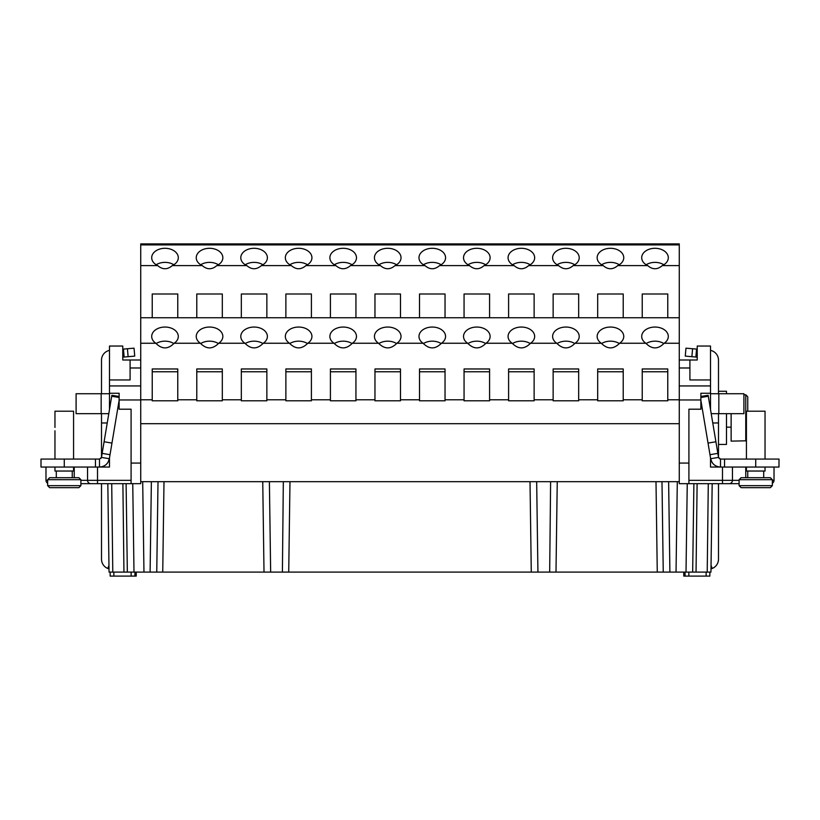 <?xml version="1.0" encoding="UTF-8"?>
<svg xmlns="http://www.w3.org/2000/svg" width="820" height="820" viewBox="0 0 820 820"><rect width="100%" height="100%" fill="white"/><g stroke="black" fill="none" stroke-linecap="round" stroke-linejoin="round"><path stroke-width="1.23" d="M679.268 481.678L140.732 481.678M111.715 483.667L112.781 572.093L123.953 572.093L109.05 572.093L107.82 483.667M122.887 483.667L123.953 572.093L270.323 572.093M530.017 481.678L531.278 572.093L530.017 481.678L531.278 572.093L270.651 572.093L269.39 481.678M283.33 481.678L282.398 572.093M531.278 572.093L537.602 572.093M712.18 483.667L710.95 572.093L537.93 572.093L536.669 481.678M550.609 481.678L549.677 572.093M668.966 572.093L663.247 572.093L668.966 572.093M677.299 481.678L676.039 572.093L678.068 572.093M685.048 572.093L685.079 576.091L706.133 576.091L706.133 572.093L707.219 572.093L708.285 483.667M706.133 572.093L703.078 572.093M690.091 572.093L688.861 572.093L688.861 576.091M687.252 483.667L686.012 572.093L692.664 572.093L693.894 483.667M677.607 572.093L679.729 572.093M156.753 572.093L158.014 481.678L156.753 572.093L151.823 572.093M141.932 572.093L143.961 572.093L142.7 481.678M140.271 572.093L142.393 572.093M126.106 483.667L127.336 572.093L133.988 572.093L132.748 483.667M123.953 572.093L116.922 572.093M136.253 572.093L136.222 576.091L131.138 576.091L131.138 572.093L129.908 572.093M131.138 576.091L110.146 576.091L110.146 572.093M134.921 576.091L134.951 572.093M113.867 576.091L113.867 572.093M709.853 572.093L709.853 576.091L706.133 576.091M685.079 576.091L683.777 576.091L683.747 572.093M739.107 483.667L679.268 483.667L679.268 399.781L667.767 399.781L667.767 368.969L642.234 368.969L642.234 399.781L623.22 399.781L623.22 368.969L597.688 368.969L597.688 399.781L578.674 399.781L578.674 368.969L553.141 368.969L553.141 399.781L534.127 399.781L534.127 368.969L508.595 368.969L508.595 399.781L489.581 399.781L489.581 368.969L464.058 368.969L464.058 399.781L445.034 399.781L445.034 368.969L419.512 368.969L419.512 399.781L400.488 399.781L400.488 368.969L374.965 368.969L374.965 399.781L355.941 399.781L355.941 368.969L330.419 368.969L330.419 399.781L311.405 399.781L311.405 368.969L285.872 368.969L285.872 399.781L266.859 399.781L266.859 368.969L241.326 368.969L241.326 399.781L222.312 399.781L222.312 368.969L196.779 368.969L196.779 399.781L177.766 399.781L177.766 368.969L152.233 368.969L152.233 399.781L140.732 399.781L140.732 483.667L90.866 483.667L97.518 483.667L97.518 467.051M679.268 399.781L679.268 243.909L140.732 243.909L140.732 399.781M689.907 367.985L689.907 379.947L710.52 379.947L710.52 346.04L697.226 346.04L697.226 360L689.907 360L689.907 367.985L679.268 367.985M679.268 360L689.907 360M679.268 385.933L710.52 385.933L710.52 409.569M710.52 457.908L710.52 467.051L710.52 460.871L711.268 460.871M719.16 458.554L720.493 459.067L720.493 467.051L710.52 467.051M679.268 399.955L700.874 399.955L700.874 409.2L688.913 409.2L688.913 483.667M679.268 463.064L688.913 463.064M700.874 399.955L700.874 393.251L710.52 393.251M710.52 385.933L710.52 379.947M720.493 467.051A9.973 9.973 0 0 1 711.965 462.244L710.653 458.718C711.914 463.884 715.194 466.662 720.493 467.051L779 467.051L779 459.067L720.421 459.067M718.505 457.211L718.494 413.669M712.764 422.976L718.494 422.976M710.991 568.854L712.231 568.455L711.043 565.482M718.494 483.667L718.494 559.199A9.973 9.973 0 0 1 712.231 568.455M718.494 393.723L718.494 360.144A9.973 9.973 0 0 0 710.52 350.376M739.107 480.346L732.455 480.346A3.321 3.321 0 0 1 729.134 483.667A3.321 3.321 0 0 0 732.455 480.346L732.455 467.051L732.455 480.346L688.913 480.346M772.348 483.226A3.321 3.321 0 0 0 774.018 480.346L774.018 467.051M718.525 457.437L720.493 459.067M741.106 487.664L755.732 487.664L741.106 487.664L755.732 487.664L741.106 487.664L739.107 485.665L772.348 485.665L772.348 479.679L739.107 479.679L741.106 477.691L770.359 477.691L772.348 479.679M697.226 349.146L685.961 348.162L685.264 356.106L697.226 357.151M696.559 349.084L695.862 357.038M711.207 413.669L743.904 413.669L743.904 393.723L710.52 393.723M724.542 459.067L724.542 467.051M700.874 400.293L710.653 458.718L718.525 457.406L708.131 395.271L700.874 396.48M715.911 441.765L708.039 443.087M709.976 454.69L717.848 453.378M746.425 467.051L746.425 471.039L765.039 471.039L765.039 467.051M746.425 459.067L746.425 411.199L765.039 411.199L765.039 459.067M755.732 487.664L770.359 487.664L772.348 485.665M718.494 391.253L726.479 391.253L726.479 393.723M726.479 413.669L726.479 444.44L718.494 444.44M743.904 394.768L745.759 394.768L745.759 440.924L746.425 440.811L731.132 441.119L731.132 413.669M747.748 411.199L747.748 396.788L747.748 411.199M745.759 394.768L747.748 396.788L745.759 394.768M663.247 572.093L661.986 481.678L663.247 572.093M262.748 481.678L264.009 572.093M289.983 481.678L288.722 572.093M99.507 467.051C104.806 466.662 108.086 463.884 109.347 458.718L108.035 462.244A9.973 9.973 0 0 1 99.507 467.051L99.507 459.067L41 459.067L41 467.051L109.48 467.051L109.48 457.908M45.981 480.346L45.981 467.051L45.981 480.346A3.321 3.321 0 0 0 47.652 483.226A3.321 3.321 0 0 1 45.981 480.346L47.652 480.346M87.545 467.051L87.545 480.346A3.321 3.321 0 0 0 90.866 483.667L80.893 483.667L80.893 485.665L80.893 479.679L47.652 479.679L49.641 477.691L78.894 477.691L80.893 479.679M131.087 483.667L131.087 409.2L119.125 409.2L119.125 393.251L109.48 393.251L109.48 409.569M131.087 463.064L140.732 463.064M140.732 399.955L119.125 399.955M140.732 360L122.774 360L122.774 346.04L109.48 346.04L109.48 393.251M140.732 367.985L130.093 367.985L130.093 360M140.732 385.933L109.48 385.933M130.093 367.985L130.093 379.947L109.48 379.947M101.506 413.669L101.506 422.976L107.236 422.976M101.506 422.976L101.495 457.211M108.732 460.871L109.48 460.871L109.48 467.051M109.48 350.376A9.973 9.973 0 0 0 101.506 360.144L101.506 393.723M101.506 483.667L101.506 559.199A9.973 9.973 0 0 0 107.768 568.455L109.009 568.854M108.957 565.482L107.768 568.455M99.507 459.067L101.475 457.406L109.347 458.718L119.125 400.293M101.506 457.078L100.973 458.421M80.893 480.346L87.545 480.346A3.321 3.321 0 0 0 90.866 483.667A3.321 3.321 0 0 1 87.545 480.346L131.087 480.346M124.138 357.038L134.736 356.106L134.039 348.162L123.441 349.084L124.138 357.038L122.774 357.151M123.441 349.084L122.774 349.146M109.48 393.723L76.096 393.723L76.096 413.669L108.793 413.669M54.96 427.456L54.96 424.124L54.96 427.456M54.96 430.777L54.96 433.975L54.96 430.777M54.96 434.098L54.96 437.296L54.96 434.098M54.96 437.429L54.96 440.627L54.96 437.429M54.96 440.75L54.96 443.948L54.96 440.75M54.96 444.081L54.96 459.067L54.96 444.081M54.96 411.199L54.96 414.028L54.96 411.199L73.575 411.199L73.575 459.067M54.96 414.161L54.96 417.349L54.96 414.161M54.96 417.482L54.96 420.68L54.96 417.482M54.96 420.803L54.96 424.001L54.96 420.803M49.641 487.664L47.652 485.665L80.893 485.665L78.894 487.664L49.641 487.664L64.267 487.664M95.458 467.051L95.458 459.067M119.125 396.48L111.868 395.271L101.475 457.406M104.089 441.765L111.961 443.087M102.151 453.378L110.023 454.69M54.96 467.051L54.96 471.039L73.575 471.039L73.575 467.051M679.268 265.588L662.314 265.588A13.294 9.42 0 0 0 668.3 257.716A13.294 9.42 0 0 0 655.006 248.296A13.294 9.42 0 0 0 641.701 257.716A13.294 9.42 0 0 0 647.697 265.588L617.768 265.588A13.294 9.42 0 0 0 623.753 257.716A13.294 9.42 0 0 0 610.459 248.296A13.294 9.42 0 0 0 597.155 257.716A13.294 9.42 0 0 0 603.151 265.588L573.221 265.588A13.294 9.42 0 0 0 579.207 257.716A13.294 9.42 0 0 0 565.913 248.296A13.294 9.42 0 0 0 552.618 257.716A13.294 9.42 0 0 0 558.604 265.588L528.674 265.588A13.294 9.42 0 0 0 534.66 257.716A13.294 9.42 0 0 0 521.366 248.296A13.294 9.42 0 0 0 508.072 257.716A13.294 9.42 0 0 0 514.058 265.588L484.128 265.588A13.294 9.42 0 0 0 490.114 257.716A13.294 9.42 0 0 0 476.82 248.296A13.294 9.42 0 0 0 463.525 257.716A13.294 9.42 0 0 0 469.511 265.588L439.581 265.588A13.294 9.42 0 0 0 445.567 257.716A13.294 9.42 0 0 0 432.273 248.296A13.294 9.42 0 0 0 418.979 257.716A13.294 9.42 0 0 0 424.965 265.588L395.035 265.588A13.294 9.42 0 0 0 401.021 257.716A13.294 9.42 0 0 0 387.727 248.296A13.294 9.42 0 0 0 374.433 257.716A13.294 9.42 0 0 0 380.418 265.588L350.488 265.588A13.294 9.42 0 0 0 356.474 257.716A13.294 9.42 0 0 0 343.18 248.296A13.294 9.42 0 0 0 329.886 257.716A13.294 9.42 0 0 0 335.872 265.588L305.942 265.588A13.294 9.42 0 0 0 311.928 257.716A13.294 9.42 0 0 0 298.634 248.296A13.294 9.42 0 0 0 285.339 257.716A13.294 9.42 0 0 0 291.325 265.588L261.395 265.588A13.294 9.42 0 0 0 267.382 257.716A13.294 9.42 0 0 0 254.087 248.296A13.294 9.42 0 0 0 240.793 257.716A13.294 9.42 0 0 0 246.779 265.588L216.849 265.588A13.294 9.42 0 0 0 222.845 257.716A13.294 9.42 0 0 0 209.541 248.296A13.294 9.42 0 0 0 196.246 257.716A13.294 9.42 0 0 0 202.232 265.588L172.302 265.588A13.294 9.42 0 0 0 178.299 257.716A13.294 9.42 0 0 0 164.994 248.296A13.294 9.42 0 0 0 151.7 257.716A13.294 9.42 0 0 0 157.686 265.588L140.732 265.588M262.933 264.757A13.294 9.42 0 0 0 245.252 264.757M246.779 265.588C251.658 269.79 256.527 269.79 261.395 265.588M140.732 317.75L152.233 317.75L152.233 293.99L177.766 293.99L177.766 317.75L196.779 317.75L196.779 293.99L222.312 293.99L222.312 317.75L241.326 317.75L241.326 293.99L266.859 293.99L266.859 317.75L285.872 317.75L285.872 293.99L311.405 293.99L311.405 317.75L330.419 317.75L330.419 293.99L355.941 293.99L355.941 317.75L374.965 317.75L374.965 293.99L400.488 293.99L400.488 317.75L419.512 317.75L419.512 293.99L445.034 293.99L445.034 317.75L464.058 317.75L464.058 293.99L489.581 293.99L489.581 317.75L508.595 317.75L508.595 293.99L534.127 293.99L534.127 317.75L553.141 317.75L553.141 293.99L578.674 293.99L578.674 317.75L597.688 317.75L597.688 293.99L623.22 293.99L623.22 317.75L642.234 317.75L642.234 293.99L667.767 293.99L667.767 317.75L679.268 317.75M157.686 265.588C162.565 269.79 167.434 269.79 172.302 265.588M202.232 265.588C207.111 269.79 211.98 269.79 216.849 265.588M291.325 265.588C296.194 269.79 301.073 269.79 305.942 265.588M335.872 265.588C340.741 269.79 345.62 269.79 350.488 265.588M380.418 265.588C385.287 269.79 390.166 269.79 395.035 265.588M424.965 265.588C429.834 269.79 434.713 269.79 439.581 265.588M469.511 265.588C474.38 269.79 479.259 269.79 484.128 265.588M514.058 265.588C518.927 269.79 523.806 269.79 528.674 265.588M558.604 265.588C563.473 269.79 568.342 269.79 573.221 265.588M603.151 265.588C608.02 269.79 612.889 269.79 617.768 265.588M647.697 265.588C652.566 269.79 657.435 269.79 662.314 265.588M152.233 317.75L177.766 317.75M196.779 317.75L222.312 317.75M241.326 317.75L266.859 317.75M285.872 317.75L311.405 317.75M330.419 317.75L355.941 317.75M374.965 317.75L400.488 317.75M419.512 317.75L445.034 317.75M464.058 317.75L489.581 317.75M508.595 317.75L534.127 317.75M553.141 317.75L578.674 317.75M597.688 317.75L623.22 317.75M642.234 317.75L667.767 317.75M679.268 343.252L664.159 343.252A13.294 9.389 0 0 0 668.3 336.436A13.294 9.389 0 0 0 655.006 327.047A13.294 9.389 0 0 0 641.701 336.436A13.294 9.389 0 0 0 645.852 343.252L619.612 343.252A13.294 9.389 0 0 0 623.753 336.436A13.294 9.389 0 0 0 610.459 327.047A13.294 9.389 0 0 0 597.155 336.436A13.294 9.389 0 0 0 601.306 343.252L575.066 343.252A13.294 9.389 0 0 0 579.207 336.436A13.294 9.389 0 0 0 565.913 327.047A13.294 9.389 0 0 0 552.618 336.436A13.294 9.389 0 0 0 556.759 343.252L530.519 343.252A13.294 9.389 0 0 0 534.66 336.436A13.294 9.389 0 0 0 521.366 327.047A13.294 9.389 0 0 0 508.072 336.436A13.294 9.389 0 0 0 512.213 343.252L485.973 343.252A13.294 9.389 0 0 0 490.114 336.436A13.294 9.389 0 0 0 476.82 327.047A13.294 9.389 0 0 0 463.525 336.436A13.294 9.389 0 0 0 467.666 343.252L441.426 343.252A13.294 9.389 0 0 0 445.567 336.436A13.294 9.389 0 0 0 432.273 327.047A13.294 9.389 0 0 0 418.979 336.436A13.294 9.389 0 0 0 423.12 343.252L396.88 343.252A13.294 9.389 0 0 0 401.021 336.436A13.294 9.389 0 0 0 387.727 327.047A13.294 9.389 0 0 0 374.433 336.436A13.294 9.389 0 0 0 378.573 343.252L352.333 343.252A13.294 9.389 0 0 0 356.474 336.436A13.294 9.389 0 0 0 343.18 327.047A13.294 9.389 0 0 0 329.886 336.436A13.294 9.389 0 0 0 334.027 343.252L307.787 343.252A13.294 9.389 0 0 0 311.928 336.436A13.294 9.389 0 0 0 298.634 327.047A13.294 9.389 0 0 0 285.339 336.436A13.294 9.389 0 0 0 289.481 343.252L263.24 343.252A13.294 9.389 0 0 0 267.382 336.436A13.294 9.389 0 0 0 254.087 327.047A13.294 9.389 0 0 0 240.793 336.436A13.294 9.389 0 0 0 244.934 343.252L218.694 343.252A13.294 9.389 0 0 0 222.845 336.436A13.294 9.389 0 0 0 209.541 327.047A13.294 9.389 0 0 0 196.246 336.436A13.294 9.389 0 0 0 200.387 343.252L174.147 343.252A13.294 9.389 0 0 0 178.299 336.436A13.294 9.389 0 0 0 164.994 327.047A13.294 9.389 0 0 0 151.7 336.436A13.294 9.389 0 0 0 155.841 343.252L140.732 343.252M173.871 343.57A13.294 9.389 0 0 0 156.118 343.57M155.841 343.252C161.95 349.422 168.049 349.422 174.147 343.252M200.387 343.252C206.496 349.422 212.595 349.422 218.694 343.252M244.934 343.252C251.033 349.422 257.142 349.422 263.24 343.252M289.481 343.252C295.579 349.422 301.688 349.422 307.787 343.252M334.027 343.252C340.126 349.422 346.235 349.422 352.333 343.252M378.573 343.252C384.672 349.422 390.781 349.422 396.88 343.252M423.12 343.252C429.219 349.422 435.328 349.422 441.426 343.252M467.666 343.252C473.765 349.422 479.874 349.422 485.973 343.252M512.213 343.252C518.312 349.422 524.421 349.422 530.519 343.252M556.759 343.252C562.858 349.422 568.967 349.422 575.066 343.252M601.306 343.252C607.405 349.422 613.503 349.422 619.612 343.252M645.852 343.252C651.951 349.422 658.05 349.422 664.159 343.252M667.767 399.781L667.767 400.795L642.234 400.795L642.234 399.781M679.268 423.694L140.732 423.694M152.233 399.781L152.233 400.795L177.766 400.795L177.766 399.781M196.779 399.781L196.779 400.795L222.312 400.795L222.312 399.781M241.326 399.781L241.326 400.795L266.859 400.795L266.859 399.781M285.872 399.781L285.872 400.795L311.405 400.795L311.405 399.781M330.419 399.781L330.419 400.795L355.941 400.795L355.941 399.781M374.965 399.781L374.965 400.795L400.488 400.795L400.488 399.781M419.512 399.781L419.512 400.795L445.034 400.795L445.034 399.781M464.058 399.781L464.058 400.795L489.581 400.795L489.581 399.781M508.595 399.781L508.595 400.795L534.127 400.795L534.127 399.781M553.141 399.781L553.141 400.795L578.674 400.795L578.674 399.781M597.688 399.781L597.688 400.795L623.22 400.795L623.22 399.781M667.767 371.767L642.234 371.767M623.22 371.767L597.688 371.767M578.674 371.767L553.141 371.767M534.127 371.767L508.595 371.767M489.581 371.767L464.058 371.767M445.034 371.767L419.512 371.767M400.488 371.767L374.965 371.767M355.941 371.767L330.419 371.767M311.405 371.767L285.872 371.767M266.859 371.767L241.326 371.767M222.312 371.767L196.779 371.767M177.766 371.767L152.233 371.767M218.417 343.57A13.294 9.389 0 0 0 200.664 343.57M663.882 343.57A13.294 9.389 0 0 0 646.129 343.57M619.336 343.57A13.294 9.389 0 0 0 601.583 343.57M574.789 343.57A13.294 9.389 0 0 0 557.036 343.57M530.243 343.57A13.294 9.389 0 0 0 512.49 343.57M485.696 343.57A13.294 9.389 0 0 0 467.943 343.57M441.15 343.57A13.294 9.389 0 0 0 423.397 343.57M396.603 343.57A13.294 9.389 0 0 0 378.85 343.57M352.057 343.57A13.294 9.389 0 0 0 334.304 343.57M307.51 343.57A13.294 9.389 0 0 0 289.757 343.57M262.964 343.57A13.294 9.389 0 0 0 245.211 343.57M173.84 264.757A13.294 9.42 0 0 0 156.159 264.757M218.386 264.757A13.294 9.42 0 0 0 200.705 264.757M307.479 264.757A13.294 9.42 0 0 0 289.798 264.757M352.026 264.757A13.294 9.42 0 0 0 334.345 264.757M396.572 264.757A13.294 9.42 0 0 0 378.881 264.757M441.119 264.757A13.294 9.42 0 0 0 423.428 264.757M485.655 264.757A13.294 9.42 0 0 0 467.974 264.757M530.202 264.757A13.294 9.42 0 0 0 512.52 264.757M574.748 264.757A13.294 9.42 0 0 0 557.067 264.757M619.295 264.757A13.294 9.42 0 0 0 601.614 264.757M663.841 264.757A13.294 9.42 0 0 0 646.16 264.757M555.991 572.093L557.251 481.678M722.481 483.667L722.481 467.051M745.759 477.691L745.759 467.051M774.018 480.346L772.348 480.346M692.582 348.736L691.885 356.69M718.832 393.723L718.832 413.669M755.732 467.051L755.732 459.067M708.285 396.244L700.874 397.485M696.047 572.093L697.113 483.667M668.628 481.678L669.899 572.093M657.261 572.093L656 481.678M164 481.678L162.739 572.093M150.101 572.093L151.372 481.678M74.241 467.051L74.241 477.691M87.545 480.346A3.321 3.321 0 0 0 90.866 483.667M128.115 356.69L127.418 348.736M101.167 413.669L101.167 393.723M64.267 459.067L64.267 467.051M119.125 397.485L111.715 396.244M679.268 244.893L140.732 244.893M747.748 477.691L747.748 471.039M763.707 477.691L763.707 471.039M739.107 485.665L739.107 479.679M731.132 427.158L726.479 427.158M56.293 477.691L56.293 471.039M72.252 477.691L72.252 471.039M47.652 485.665L47.652 479.679M679.268 243.909L140.732 243.909"/></g></svg>

